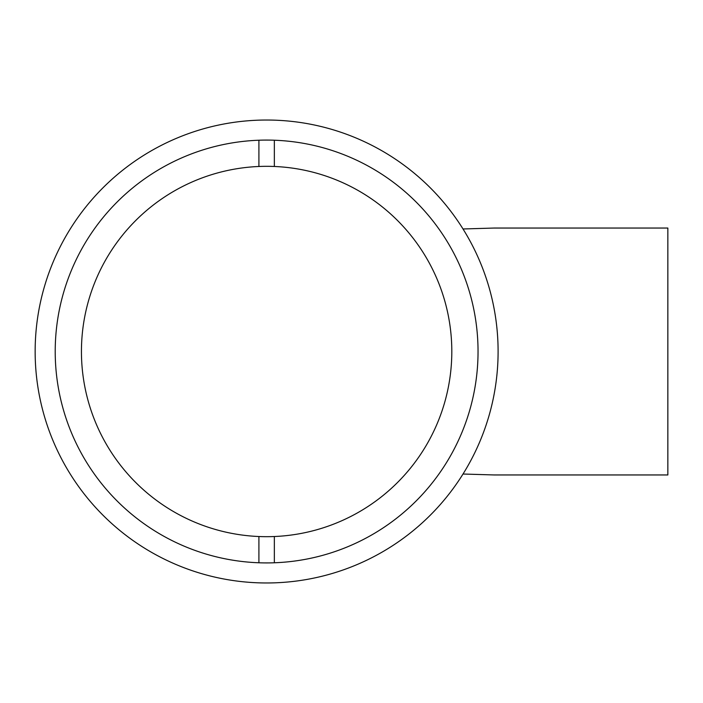 <?xml version="1.0" encoding="UTF-8"?>
<svg xmlns="http://www.w3.org/2000/svg" width="703" height="703" viewBox="0 0 703 703"><rect width="100%" height="100%" fill="white"/><g stroke="black" fill="none" stroke-linecap="round" stroke-linejoin="round"><path stroke-width="1.05" d="M478.04 351.5A211.418 211.418 0 0 0 266.622 140.082A211.418 211.418 0 0 0 55.212 351.5A211.418 211.418 0 0 0 266.622 562.918A211.418 211.418 0 0 0 478.04 351.5M35.15 351.5A231.472 231.472 0 0 0 266.622 582.972A231.472 231.472 0 0 0 498.102 351.5A231.472 231.472 0 0 0 266.622 120.028A231.472 231.472 0 0 0 35.15 351.5M258.906 166.479A185.179 185.179 0 0 1 451.809 351.5A185.179 185.179 0 0 1 258.906 536.521A185.179 185.179 0 0 1 81.443 351.5A185.179 185.179 0 0 1 258.906 166.479L258.906 140.222M274.346 166.479L274.346 140.222M274.346 562.778L274.346 536.521M258.906 536.521L258.906 562.778M463.013 474.024L494.244 474.956L667.85 474.956L667.85 228.044L494.244 228.044L463.013 228.976"/></g></svg>
